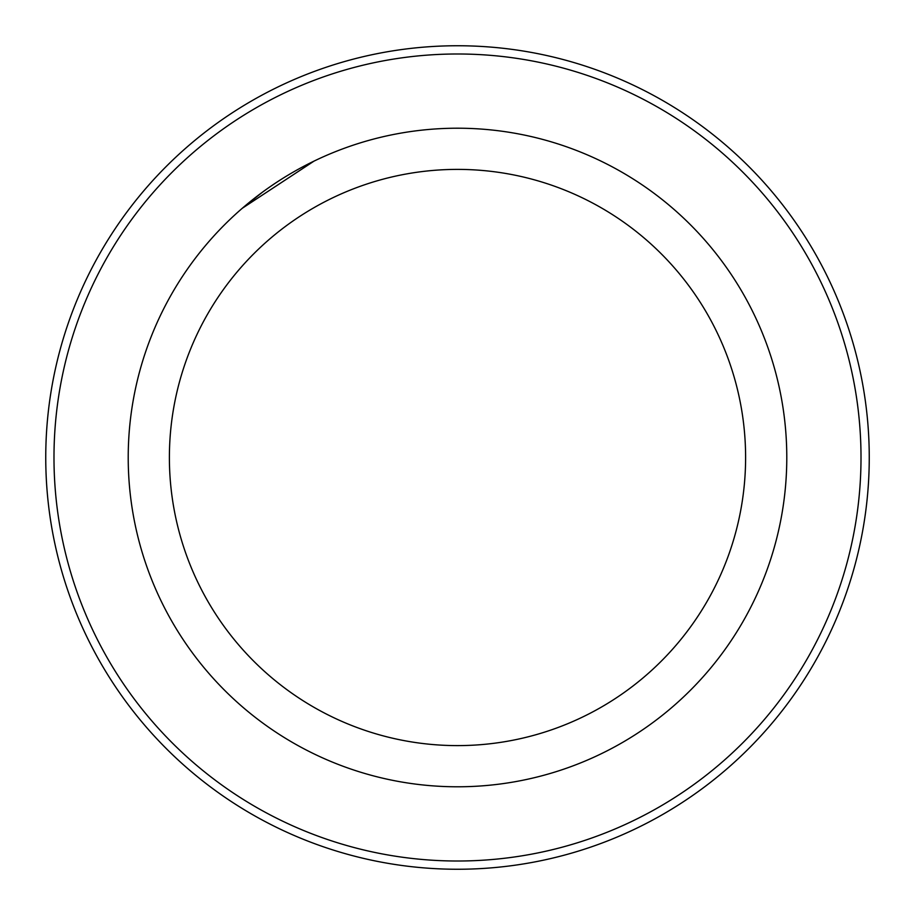 <?xml version="1.0" encoding="UTF-8"?>
<svg xmlns="http://www.w3.org/2000/svg" width="915" height="915" viewBox="0 0 915 915"><rect width="100%" height="100%" fill="white"/><g stroke="black" fill="none" stroke-linecap="round" stroke-linejoin="round"><path stroke-width="1.37" d="M53.985 457.5A403.515 403.515 0 0 0 659.258 806.95A403.515 403.515 0 0 0 659.258 108.05A403.515 403.515 0 0 0 53.985 457.5M45.75 457.5A411.75 411.75 0 0 1 663.375 100.913A411.75 411.75 0 0 1 663.375 814.087A411.75 411.75 0 0 1 45.75 457.5M128.214 457.5A329.286 329.286 0 0 1 622.143 172.329A329.286 329.286 0 0 1 622.143 742.671A329.286 329.286 0 0 1 128.214 457.5M169.389 457.5A288.111 288.111 0 0 1 601.555 207.991A288.111 288.111 0 0 1 601.555 707.009A288.111 288.111 0 0 1 169.389 457.5M314.051 161.097L242.281 208.277L262.09 192.47"/></g></svg>
